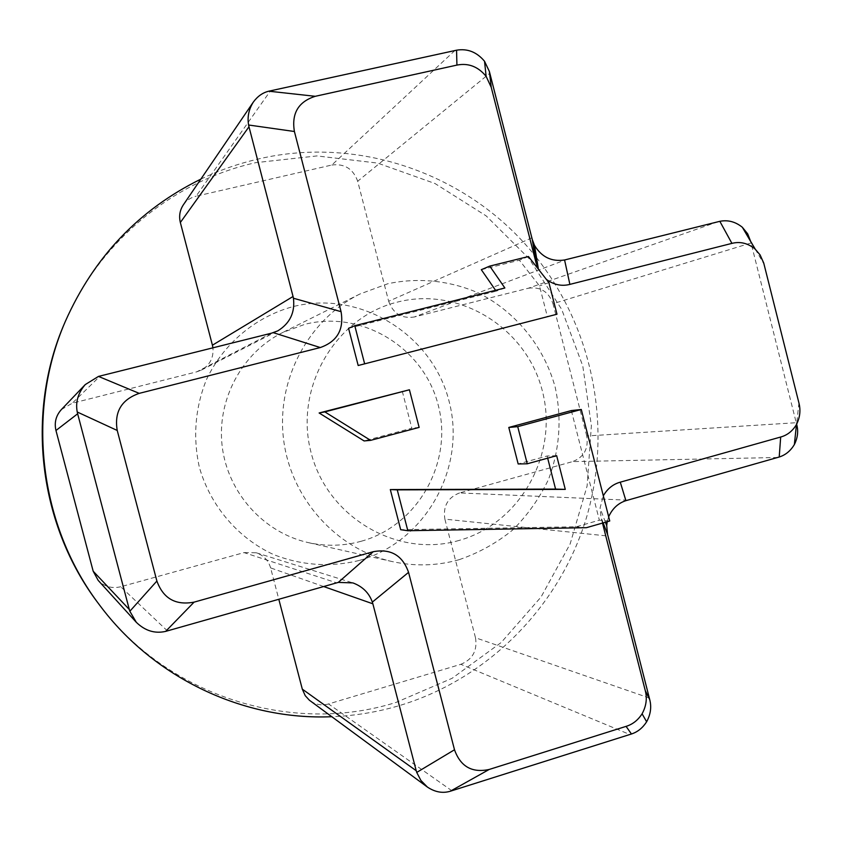 <?xml version="1.0" encoding="UTF-8"?>
<svg xmlns="http://www.w3.org/2000/svg" width="842" height="842" viewBox="0 0 842 842"><rect width="100%" height="100%" fill="white"/><g stroke="black" fill="none" stroke-linecap="round" stroke-linejoin="round"><path stroke-width="0.63" stroke-dasharray="4.21 3.16" d="M459.048 559.709C437.051 565.908 414.78 566.529 392.225 561.572C336.168 549.058 290.606 498.253 283.512 438.966C276.292 379.689 308.446 319.507 359.913 294.005L387.846 283.733C418.506 277.25 450.102 280.575 478.698 293.111C515.904 311.887 543.858 346.409 555.141 387.015C561.982 418.495 559.783 449.27 548.531 479.33C539.512 498.275 527.618 515.115 512.841 529.85C496.675 543.006 478.74 552.962 459.048 559.709M459.185 540.396C397.908 558.446 327.559 517.746 311.119 452.722C293.753 387.952 335.295 316.908 397.708 302.025C459.9 286.185 526.818 328.327 542.385 391.12C558.835 453.691 520.724 523.282 459.185 540.396M361.25 541.238C343.725 546.069 326.012 546.511 308.119 542.574C263.651 532.628 227.75 492.791 222.193 446.365C216.541 399.961 241.928 352.724 282.754 332.474L304.92 324.296C362.207 309.698 423.958 347.925 438.24 405.17C453.354 462.195 418 525.671 361.25 541.238M359.155 560.477C330.285 567.455 301.815 565.519 273.776 554.657C237.991 538.185 210.405 505.968 199.375 467.352C192.744 437.324 195.091 408.107 206.416 379.7C223.425 343.61 255.579 316.729 293.205 306.572C360.387 289.659 432.43 334.506 449.091 401.318C466.721 467.889 425.578 542.069 359.155 560.477M64.539 323.275C98.893 241.78 172.873 181.009 255.821 162.643L316.992 155.928L377.679 163.095L434.967 183.503L486.181 215.899L529.039 258.568L561.698 309.382L582.78 365.965L591.379 425.726L587.116 485.95L570.139 543.921L541.101 596.946L501.19 642.509L452.101 678.305L396.024 702.417C291.658 735.382 166.705 696.334 98.367 603.451M200.87 179.114C219.552 170.168 238.907 163.422 258.926 158.864C361.176 135.067 471.183 175.631 534.902 255.61M536.512 257.62C593.473 329.769 612.523 428.694 586.695 516.851C560.456 604.819 489.949 677.852 400.792 705.175C378.374 711.953 355.366 715.795 331.759 716.71M718.258 221.667L528.292 288.238L414.222 317.002L566.224 259.62M531.849 237.844L388.657 301.268L357.692 181.251L489.823 73.233M454.89 50.531L331.822 165.021L196.07 196.207L270.461 90.799M271.64 333.148L196.723 371.838L72.275 403.223L100.24 375.932M167.411 630.921L120.732 586.748L244.043 552.605L336.621 582.832M323.633 586.527L270.619 567.908L278.807 599.262M451.87 790.754L328.559 703.954L460.848 664.306L629.848 734.519M649.319 698.018L475.488 637.752L444.881 519.146L607.966 536.038M627.511 500.169L459.553 492.928L572.602 461.616L777.671 457.501M586.737 435.977L552.983 303.72L751.043 242.98L796.237 422.705L586.737 435.977C588.716 448.597 584.011 457.143 572.602 461.616M481.308 269.682L519.388 260.231L539.522 285.922L547.437 316.95M348.556 328.296L496.159 291.174L495.57 290.311M402.276 391.235L411.822 428.199L364.102 440.934M571.35 410.57L599.346 520.198L576.37 526.766L400.697 529.713M547.668 458.174L547.111 455.996L518.167 463.963M602.493 523.092L601.041 517.398L600.062 508.01L603.314 495.812M546.395 279.418L538.238 268.998M751.043 242.98L750.643 241.349M796.658 424.326L796.237 422.705M475.488 637.752C477.519 650.582 472.636 659.433 460.848 664.306M328.559 703.954C321.897 705.775 315.771 704.743 310.172 700.828M270.619 567.908C268.398 560.383 263.609 555.341 256.242 552.784L244.043 552.605M120.732 586.748C111.944 588.821 104.408 586.685 98.146 580.338M61.392 409.549L72.275 403.223M196.723 371.838L201.354 370.101C209.9 365.123 213.763 357.692 212.931 347.799M183.303 204.901C186.45 200.407 190.713 197.512 196.07 196.207M331.822 165.021C344.567 163.443 353.198 168.853 357.692 181.251M388.657 301.268C393.151 313.582 401.676 318.834 414.222 317.002M528.292 288.238C540.438 286.49 548.668 291.658 552.983 303.72M608.661 516.756L607.187 521.745M459.553 492.928C447.765 497.527 442.871 506.263 444.881 519.146M609.745 521.009L599.346 520.198M556.657 455.69L547.111 455.996M586.4 527.692L576.37 526.766M419.137 427.399L411.822 428.199M548.921 282.659L539.522 285.922M528.471 256.515L519.388 260.231M504.863 287.975L496.159 291.174M603.156 522.903L601.041 517.398M755.19 249.085L764.052 264.209M798.911 402.908L796.679 424.126M359.913 294.005L282.754 332.474M392.225 561.572L308.119 542.574M256.242 552.784L352.893 582.906M201.354 370.101L277.828 330.843M605.419 522.25L600.062 508.01"/><path stroke-width="1.26" d="M534.902 255.61L536.512 257.62M538.238 268.998L536.112 263.083L532.281 239.528L534.491 245.369C541.606 257.073 551.636 261.946 564.582 259.978L719.836 221.32C727.898 219.73 735.403 221.709 742.339 227.266L755.074 248.99C747.822 243.159 740.097 241.286 731.919 243.38L569.876 284.385C561.73 286.501 553.899 284.838 546.395 279.418M536.112 263.083L491.244 87.358L486.129 76.338C478.056 66.55 468.31 62.813 456.922 65.097L456.564 50.194C467.478 48.352 476.804 52.046 484.529 61.266L489.391 71.528L532.281 239.528M456.922 65.097L315.266 96.304C298.363 101.714 291.406 113.438 294.405 131.499L248.6 125.005C247.19 117.059 248.748 109.428 253.295 102.135C257.557 96.293 262.725 92.641 268.798 91.189L456.564 50.194M180.346 222.499L212.416 345.199L293.048 296.489L248.979 126.784L180.346 222.499C178.82 216.141 179.809 210.268 183.303 204.901L253.295 102.135M117.227 430.462L77.232 412.001C75.359 402.129 78.032 392.993 85.252 384.583L98.482 376.416L271.64 333.148L277.828 330.843C289.964 323.328 295.163 312.456 293.426 298.236L341.063 311.666C344.083 329.622 337.158 341.578 320.286 347.546L139.214 393.361C121.459 399.582 114.133 411.948 117.227 430.462L156.886 581.043C163.274 598.567 175.673 605.598 194.092 602.135L373.259 551.699C390.772 548.468 402.539 555.352 408.559 572.349L454.501 749.769C460.521 766.609 472.088 773.167 489.213 769.451L626.08 726.372C632.637 724.383 637.973 720.194 642.088 713.806C646.267 706.143 647.319 698.376 645.246 690.514L602.493 523.092M55.961 430.494L93.178 571.213L129.31 609.503L77.643 413.79L55.961 430.494C54.141 422.589 55.951 415.611 61.392 409.549L85.252 384.583M408.559 572.349L372.343 602.104C369.07 592.915 362.586 586.516 352.893 582.906L338.284 582.401L165.653 631.384C154.844 633.837 145.066 630.816 136.309 622.312L129.836 611.26L156.886 581.043M278.807 599.262L302.299 689.135L416.211 770.714L372.869 603.809L323.633 586.527M645.246 690.514L649.75 699.702C651.655 707.08 650.613 714.437 646.635 721.783C642.699 727.909 637.636 731.982 631.447 733.992L450.249 791.248C442.629 793.532 435.019 792.133 427.399 787.07L420.863 780.408L416.737 772.419L454.501 749.769M607.187 521.745L606.703 525.661L607.545 534.365L649.75 699.702M796.679 424.126L796.658 424.326C798.521 431.009 797.753 437.756 794.364 444.544C790.606 450.838 785.554 455.006 779.218 457.017L625.911 500.664C618.144 503.169 612.397 508.536 608.661 516.756M489.76 266.104L528.471 256.515L548.921 282.659L556.983 314.224L358.187 365.512L348.556 328.296L354.777 325.696L504.863 287.975L489.76 266.104L481.308 269.682L495.57 290.311M364.102 440.934L319.129 412.98L409.423 389.783L419.137 427.399L370.606 440.355L364.102 440.934M407.833 530.723L397.256 489.865L565.277 489.381L556.657 455.69L527.25 463.795L518.167 463.963L508.8 427.452L571.35 410.57L581.285 409.475L609.745 521.009L586.4 527.692L407.833 530.723L400.697 529.713L390.309 489.57L555.583 489.097L547.668 458.174M603.314 495.812C607.45 488.665 613.102 484.118 620.28 482.171L780.681 437.019C787.291 435.23 792.543 431.072 796.469 424.526C800.005 417.443 800.816 410.233 798.911 402.908L763.726 263.02L760.094 254.915L755.074 248.99M294.405 131.499L341.063 311.666M129.31 609.503L129.836 611.26M77.232 412.001L77.643 413.79M416.211 770.714L416.737 772.419M372.343 602.104L372.869 603.809M293.048 296.489L293.426 298.236M248.6 125.005L248.979 126.784M427.399 787.07L309.372 700.207L305.246 695.692L302.299 689.135M136.309 622.312L98.146 580.338L93.178 571.213M212.931 347.799L212.416 345.199M755.19 249.085L750.643 241.349L747.685 233.834L742.339 227.266M331.759 716.71C244.117 720.499 154.139 678.505 99.588 605.082L98.367 603.451C38.7 525.155 25.218 413.538 64.539 323.275L65.339 321.402C94.041 256.905 139.225 209.469 200.87 179.114M99.588 605.082C39.174 525.818 25.523 412.78 65.339 321.402M527.25 463.795L517.725 426.652L508.8 427.452M517.725 426.652L581.285 409.475M565.277 489.381L555.583 489.097M397.256 489.865L390.309 489.57M370.606 440.355L324.854 411.896L319.129 412.98M324.854 411.896L409.423 389.783M556.983 314.224L358.187 365.512M364.586 363.597L354.777 325.696M338.284 582.401L373.259 551.699M194.092 602.135L165.653 631.384M98.482 376.416L139.214 393.361M320.286 347.546L273.313 332.685M631.447 733.992L626.08 726.372M489.213 769.451L450.249 791.248M268.798 91.189L315.266 96.304M607.545 534.365L603.156 522.903M489.391 71.528L491.244 87.358M779.218 457.017L780.681 437.019M620.28 482.171L625.911 500.664M564.582 259.978L569.876 284.385M731.919 243.38L719.836 221.32M642.088 713.806L646.635 721.783M484.529 61.266L486.129 76.338M538.427 269.24L534.491 245.369M796.469 424.526L794.364 444.544M606.703 525.661L605.419 522.25"/></g></svg>
